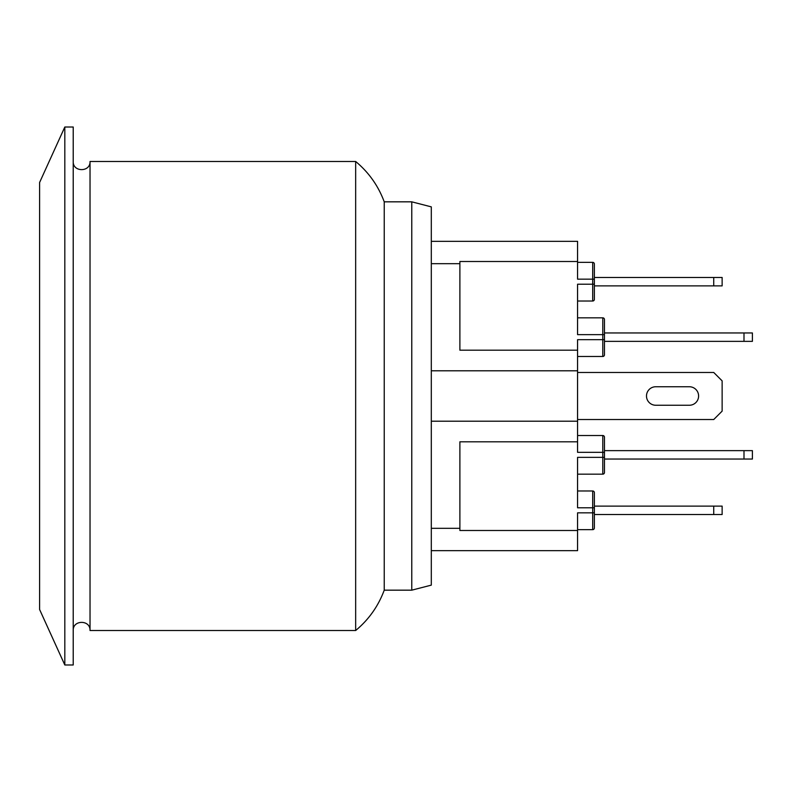 <?xml version="1.0" encoding="UTF-8"?>
<svg xmlns="http://www.w3.org/2000/svg" width="792" height="792" viewBox="0 0 792 792"><rect width="100%" height="100%" fill="white"/><g stroke="black" fill="none" stroke-linecap="round" stroke-linejoin="round"><path stroke-width="1.19" d="M577.566 372.468L713.731 372.468L722.136 380.873L722.136 411.127L713.731 419.532L577.566 419.532M655.736 405.247A9.247 9.247 0 0 1 646.49 396A9.247 9.247 0 0 1 655.736 386.753L689.515 386.753A9.247 9.247 0 0 1 698.603 396A9.247 9.247 0 0 1 689.515 405.247L655.736 405.247A9.247 9.247 0 0 1 646.49 396A9.247 9.247 0 0 1 655.736 386.753L689.515 386.753A9.247 9.247 0 0 1 698.603 396A9.247 9.247 0 0 1 689.515 405.247M64.815 396L64.815 664.983L73.22 664.983L73.22 127.017L64.815 127.017L64.815 396M64.815 664.983L39.6 609.503L39.6 182.497L64.815 127.017M431.303 206.87L431.303 585.13L431.303 528.313L459.885 528.313L459.885 441.807L577.566 441.807L577.566 350.193L459.885 350.193L459.885 261.508L577.566 261.508L577.566 241.332L431.303 241.332L431.303 206.87L411.771 201.831L384.229 201.831L384.229 590.169L411.771 590.169L411.771 201.831M459.885 263.687L431.303 263.687L431.303 241.332M355.657 161.479L90.031 161.479L90.031 630.521L355.657 630.521L355.657 161.479C368.775 172.389 378.299 185.833 384.229 201.831M431.303 370.795L577.566 370.795M431.303 421.205L577.566 421.205M431.303 550.668L577.566 550.668L577.566 530.491L459.885 530.491L459.885 528.313M577.566 301.019L592.693 301.019A1.683 1.683 0 0 0 594.376 299.336L594.376 264.033A1.683 1.683 0 0 0 592.693 262.35L577.566 262.35L592.693 262.35L592.693 279.16L577.566 279.16L577.566 261.508M604.464 339.679L602.781 339.679L602.781 356.489L577.566 356.489L602.781 356.489A1.683 1.683 0 0 0 604.464 354.816L604.464 319.513A1.683 1.683 0 0 0 602.781 317.83L602.781 339.679L577.566 339.679L577.566 350.193M577.566 441.807L577.566 452.321L602.781 452.321L602.781 474.17L577.566 474.17M602.781 474.17A1.683 1.683 0 0 0 604.464 472.487L604.464 457.36L577.566 457.36L577.566 507.791L594.376 507.791L594.376 492.664L594.376 506.118L713.731 506.118L713.731 514.523L722.136 514.523L722.136 506.118L713.731 506.118M577.566 529.65L592.693 529.65A1.683 1.683 0 0 0 594.376 527.967L594.376 507.791M604.464 457.36L604.464 437.184A1.683 1.683 0 0 0 602.781 435.511L577.566 435.511L602.781 435.511A1.683 1.683 0 0 1 604.464 437.184L604.464 450.638L743.995 450.638L743.995 459.043L752.4 459.043L752.4 450.638L743.995 450.638M594.376 279.16L592.693 279.16L592.693 284.209L577.566 284.209L577.566 334.64L604.464 334.64M743.995 332.957L743.995 341.362L752.4 341.362L752.4 332.957L604.464 332.957L604.464 319.513A1.683 1.683 0 0 0 602.781 317.83L577.566 317.83M594.376 527.967L594.376 514.523L594.376 527.967L594.376 514.523L713.731 514.523M594.376 512.84L592.693 512.84L592.693 490.981A1.683 1.683 0 0 1 594.376 492.664L594.376 506.118L594.376 492.664A1.683 1.683 0 0 0 592.693 490.981L577.566 490.981M592.693 262.35L577.566 262.35L592.693 262.35A1.683 1.683 0 0 1 594.376 264.033L594.376 277.477L594.376 264.033L594.376 277.477L713.731 277.477L713.731 285.882L722.136 285.882L722.136 277.477L713.731 277.477M592.693 529.65L592.693 512.84L577.566 512.84L577.566 530.491M604.464 459.043L743.995 459.043M604.464 341.362L604.464 354.816L604.464 341.362L743.995 341.362M594.376 284.209L592.693 284.209L592.693 301.019A1.683 1.683 0 0 0 594.376 299.336L594.376 285.882L713.731 285.882M604.464 437.184L604.464 450.638M602.781 435.511L602.781 452.321L604.464 452.321M602.781 356.489A1.683 1.683 0 0 0 604.464 354.816M411.771 590.169L431.303 585.13M355.657 630.521C368.775 619.611 378.299 606.167 384.229 590.169M73.22 630.521C72.706 619.671 90.555 619.671 90.031 630.521M90.031 161.479C90.555 172.329 72.706 172.329 73.22 161.479"/></g></svg>
